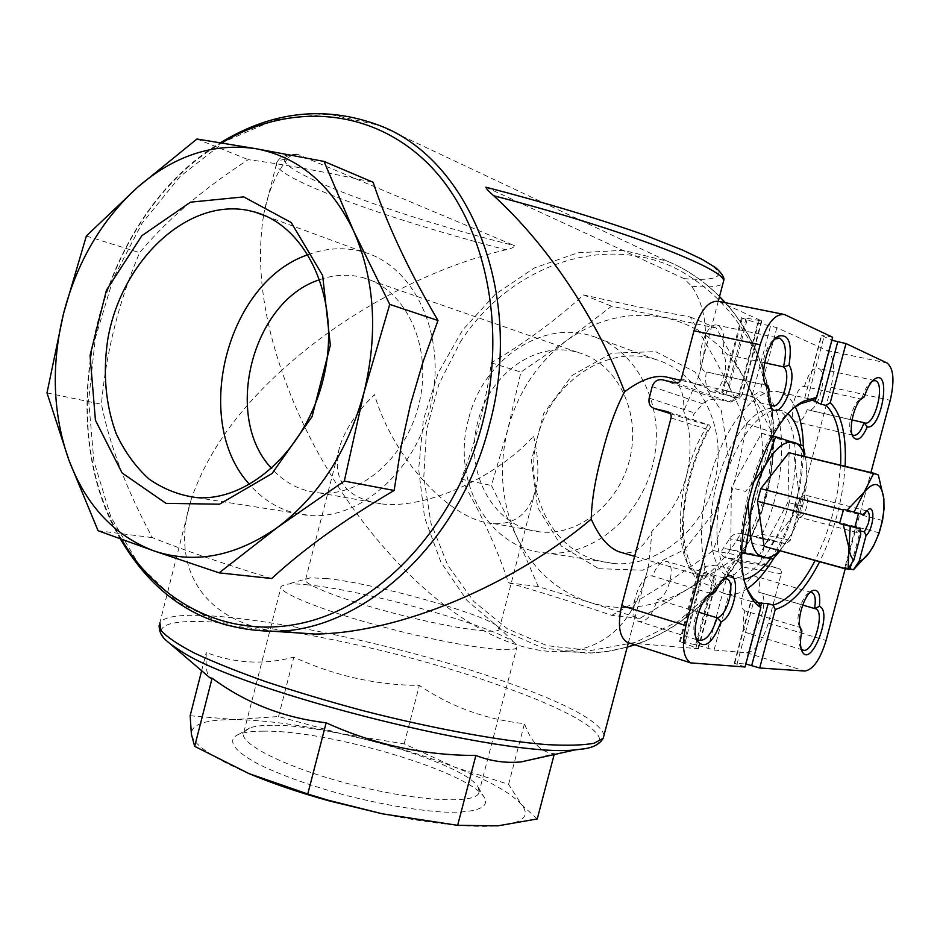<?xml version="1.0" encoding="UTF-8"?>
<svg xmlns="http://www.w3.org/2000/svg" width="940" height="940" viewBox="0 0 940 940"><rect width="100%" height="100%" fill="white"/><g stroke="black" fill="none" stroke-linecap="round" stroke-linejoin="round"><path stroke-width="0.7" stroke-dasharray="4.7 3.53" d="M766.829 547.092L849.725 569.44M862.626 514.438L866.422 510.972M882.554 520.478L799.729 499.058L793.971 454.337L791.774 453.197M878.336 474.97L793.971 454.337M879.252 532.839L796.521 511.102L769.32 547.174M796.521 511.102L799.729 499.058M758.639 603.127L751.166 601.341L758.404 602.986M745.044 666.989L734.281 663.229L745.843 663.993M812.559 400.123L804.711 398.055L821.736 335.533L831.865 340.268M832.664 337.248L821.736 335.533M812.325 400.135L805.145 398.031M628.766 642.878L698.009 648.718L680.337 641.773L695.694 644.723L714.071 650.057L746.666 652.771C755.361 651.549 762.575 641.632 768.297 623.032L781.539 572.343L780.776 570.016L778.99 568.524L766.652 565.011C762.669 563.401 761.071 560.299 761.846 555.716L764.455 545.881C765.783 542.016 768.332 540.101 772.128 540.171L785.769 543.755L790.27 540.394L830.995 387.257C835.319 368.092 833.98 355.837 826.977 350.479L776.84 327.696L770.553 325.921L751.965 396.222L759.966 391.451C788.578 401.18 788.448 479.846 762.117 534.296L753.821 536.999L739.522 533.239C735.104 533.344 731.814 535.177 729.628 538.761L723.33 548.29C720.357 552.086 720.804 555.082 724.67 557.303L737.747 561.027L741.225 564.223L741.907 566.867L733.964 574.986L729.017 568.923L716.785 565.034L705.212 566.397L698.361 570.333L702.356 573.001L712.99 576.103L700.418 575.609C670.831 568.054 674.438 474.477 708.114 424.81L696.986 422.119C692.616 420.004 691.864 416.984 694.742 413.036L702.815 403.812C706.14 400.393 711.098 398.854 717.667 399.195L728.723 401.768L736.901 397.256L725.891 394.718L721.791 392.356L722.86 391.815L728.171 391.404L751.965 396.222M718.712 301.364L761.846 320.975L746.125 318.084L742.295 318.166L757.711 323.301L770.553 325.921M845.119 466.24C842.816 499.739 834.32 531.57 819.645 561.721M845.213 568.817L870.934 472.538M800.586 628.884L800.915 627.673L744.88 610.859C742.048 622.656 742.812 630 747.171 632.902C757.464 638.084 770.718 595.713 759.837 592.447L758.745 592.2C760.19 583.634 759.238 578.37 755.889 576.432C747.312 572.049 736.055 607.205 744.88 610.859M799.952 626.874L799.176 625.688C795.029 618.579 802.173 595.349 809.293 592.799L809.951 592.553M802.654 605.055L758.745 592.2M769.707 404L768.955 402.814C767.005 398.76 766.676 393.049 767.992 385.717L706.351 371.899C705.176 378.62 705.493 384.014 707.303 388.079L710.358 391.463L715.105 390.864C724.376 386.211 729.593 358.716 722.132 353.569C725.539 338.576 724.047 329.164 717.655 325.357C704.377 319.941 692.392 368.727 706.21 371.852L706.351 371.899M764.596 362.77L722.132 353.569M675.508 382.839L730.298 402.097L732.554 401.239L733.823 397.573L742.436 392.45L742.459 394.353L740.791 396.715L736.901 397.256M723.354 579.063L723.001 579.228C718.982 581.437 715.599 586.384 712.849 594.045L710.734 593.422M710.558 593.363L652.56 576.091C639.658 571.814 625.676 617.392 638.659 621.434C646.285 622.362 652.489 615.066 657.283 599.556C668.14 598.522 676.706 564.317 666.801 561.427C661.513 560.452 656.766 565.34 652.56 576.091M698.62 612.175L657.283 599.556M862.098 398.137L861.816 399.23L804.428 386.505C795.252 385.377 787.32 420.051 796.298 421.966C800.328 422.518 803.97 418.429 807.225 409.664L807.648 409.84C818.293 414.305 829.256 370.889 818.106 368.374C812.677 367.998 808.118 374.049 804.428 386.505M851.993 419.922L807.225 409.664M852.087 434.456L851.252 433.305C846.764 426.443 852.862 402.79 859.912 399.759L860.57 399.465M618.826 551.71C632.173 555.857 643.266 548.984 652.102 531.053L668.375 513.569C676.636 502.477 682.663 489.94 686.482 475.957C691.993 452.634 691.065 430.99 683.686 411.038C684.708 392.99 679.608 381.805 668.411 377.492M730.298 402.097L728.723 401.768M708.114 424.81L709.806 425.197L710.37 427.524L708.02 429.58L701.181 443.257L695.177 458.18L690.183 473.924L686.329 490.046L683.732 506.084L682.475 521.582L682.546 536.117L683.956 549.277L686.635 560.734L690.5 570.216L695.4 577.489L701.216 582.424L707.761 584.938L714.87 585.033L715.998 582.624L714.694 576.937L712.99 576.103M477.931 421.555C463.432 472.714 494.428 529.009 541.452 532.016C580.344 535.835 621.469 501.267 630.623 455.054C640.211 408.923 615.536 362.452 577.889 352.418L574.81 351.642C534.143 341.596 489.082 375.26 477.931 421.555M319.882 279.638C333.171 274.974 346.39 274.022 359.527 276.795L362.934 277.629C404.658 288.416 431.636 343.429 420.098 399.054C409.041 454.76 362.346 496.907 319.259 492.901C300.624 491.138 284.773 483.007 271.707 468.508M533.626 436.148C538.221 455.712 539.09 472.714 536.246 487.167C530.231 512.676 515.966 524.814 493.465 523.568C451.459 521.547 393.496 459.355 374.473 394.647C357.153 411.532 345.638 428.616 339.928 445.865C330.915 478.989 345.027 498.353 382.251 503.993C426.901 509.045 496.896 477.156 533.626 436.148M652.102 531.053L648.341 566.867C635.381 621.023 607.064 649.258 563.389 651.573C547.961 652.337 531.652 649.834 514.474 644.041C426.666 615.195 325.275 499.163 281.624 370.442C345.709 311.904 430.003 267.712 505.838 249.77C511.266 248.712 514.18 247.349 514.58 245.669L296.934 154.054C292.14 154.795 288.944 156.463 287.37 159.048C279.556 159.765 275.878 161.574 276.325 164.476C278.745 180.092 393.789 220.924 505.838 249.77M274.786 631.386C199.186 619.307 170.41 563.389 191.184 499.528C206.33 454.643 236.481 411.614 281.624 370.442C262.19 313.631 256.185 261.908 263.588 215.26M263.611 215.131L264.117 212.487C268.335 191.231 276.09 173.418 287.37 159.048M485.91 187.189L684.073 278.628L691.723 286.3C707.55 309.965 709.677 340.445 698.126 377.762L683.686 411.038M271.672 578.535C222.334 563.389 182.572 549.747 152.386 537.621C126.982 490.704 109.992 446.241 101.414 404.259C106.126 352.03 118.851 301.505 139.602 252.66C166.686 220.16 202.887 189.163 248.219 159.671C280.296 163.76 321.927 171.292 373.133 182.278M98.077 530.724L152.386 537.621M47 392.92L101.414 404.259M86.362 235.975L139.602 252.66M196.965 139.002L248.219 159.671M611.74 615.371C648.612 595.091 682.393 573.482 713.072 550.546C728.171 509.586 739.357 467.286 746.618 423.67C731.438 388.925 712.614 353.358 690.172 316.968C657.73 311.116 622.198 303.761 583.576 294.901C556.633 319.623 525.871 342.266 491.291 362.828C485.921 402.743 475.863 441.518 461.129 479.177C481.151 513.534 496.954 548.079 508.528 582.8C546.046 593.751 580.45 604.608 611.74 615.371L639.834 618.402L589.768 602.399C556.586 591.143 532.087 568.923 516.272 535.741C501.349 502.207 498.529 466.722 507.812 429.298C517.917 392.062 537.727 362.346 567.243 340.139C597.405 318.695 629.823 311.163 664.51 317.555C699.184 325.287 726.068 346.096 745.15 379.995C763.116 414.975 767.028 453.045 756.888 494.217C745.291 534.978 723.095 566.103 690.301 587.582C657.107 607.593 623.596 612.527 589.768 602.399L538.314 586.584L516.272 535.741L491.444 485.498L507.812 429.298L520.913 372.111L567.243 340.139L611.576 306.193L716.303 328.072L745.15 379.995L771.846 432.095L756.888 494.217L739.145 555.458L690.301 587.582L639.834 618.402M598.627 568.665L642.678 570.204L684.731 549.489L715.822 510.15L729.005 460.295L721.368 410.686L694.871 371.887L655.568 351.619L611.775 353.193L572.061 375.448L543.626 413.612L531.429 460.447L537.621 507.471L561.333 546.07L598.627 568.665M690.172 316.968L716.303 328.072M583.576 294.901L611.576 306.193M491.291 362.828L520.913 372.111M461.129 479.177L491.444 485.498M508.528 582.8L538.314 586.584M713.072 550.546L739.145 555.458M746.618 423.67L771.846 432.095M520.983 761.929L554.377 753.692C541.229 752.564 531.264 742.565 524.473 723.683C485.898 719.558 450.848 706.809 419.334 685.436C376.047 685.143 334.205 675.707 293.821 657.13C264.187 665.015 235 663.487 206.271 652.536C205.649 667.365 206.894 675.801 210.008 677.857M263.505 731.167C252.801 731.191 244.659 732.19 239.077 734.175C226.058 739.475 232.873 750.895 259.922 764.902C282.776 775.876 311.598 786.075 346.355 795.522C381.476 804.288 412.801 809.74 440.331 811.902C473.842 813.664 489.634 808.13 484.699 798.154C472.009 772.527 329.529 730.004 263.505 731.167M248.959 773.596C212.405 757.722 193.217 744.586 191.384 734.164C191.161 724.305 205.649 719.441 234.847 719.593C264.375 720.04 299.754 724.716 340.997 733.623C382.192 742.67 420.027 753.821 454.514 767.075C488.8 780.47 511.125 792.961 521.465 804.558C530.806 816.12 522.922 823.217 497.812 825.849C470.635 827.893 432.153 823.886 382.38 813.817M190.15 715.728L234.847 719.593L278.557 716.515L340.997 733.623L404.177 743.857L454.514 767.075L508.599 784.336L521.465 804.558L537.257 818.94M554.154 754.562L554.377 753.692M508.599 784.336L524.473 723.683M404.177 743.857L419.334 685.436M278.557 716.515L293.821 657.13M201.63 670.725L206.271 652.536M308.109 254.658C324.512 248.595 340.868 247.197 357.212 250.463L363.733 252.096C413.671 266.055 445.877 332.772 431.883 400.346C418.429 468.026 362.264 519.338 310.271 515.543C286.277 513.71 266.043 503.358 249.57 484.488M596.771 560.428L614.067 563.565C658.87 567.149 705.552 528.28 715.857 476.322C726.62 424.457 698.491 371.911 655.497 359.433C606.793 343.711 550.711 382.31 537.621 437.065C523.11 489.07 549.877 547.327 596.771 560.428M468.555 419.111C450.824 481.491 489.258 550.405 547.35 553.014C593.962 556.68 642.889 515.132 653.876 459.742C665.356 404.447 636.157 348.74 591.424 335.862C540.747 319.588 482.396 360.984 468.555 419.111M272.271 725.269C262.354 725.245 254.846 726.138 249.746 727.924L243.871 732.119C237.068 742.859 285.032 767.334 349.821 784.136C414.54 801.068 473.784 804.511 478.754 793.289L478.26 787.45C466.969 764.208 333.453 724.423 272.271 725.269M308.308 584.927C299.284 583.963 292.375 583.693 287.57 584.128L281.272 586.184C275.714 592.036 325.029 611.87 390.006 628.754C454.925 645.709 513.123 653.876 516.824 647.543L515.226 643.43C499.493 627.732 367.246 590.614 308.308 584.927M327.179 578.582L310.435 577.806L305.676 579.287C301.235 583.811 342.054 599.79 395.129 613.585C448.157 627.438 496.05 634.559 499.093 629.671L497.93 626.639C486.027 614.502 375.272 583.505 327.179 578.582M862.133 397.996C864.73 389.242 868.031 383.614 872.026 381.111L872.555 380.853M696 637.802L695.412 636.65C690.136 626.498 699.207 598.463 708.971 594.644L709.054 594.597M764.948 383.367L764.243 382.216C758.286 372.51 765.418 343.758 774.971 339.011L775.089 338.952M801.115 648.694L800.398 647.507C798.565 643.254 798.624 637.05 800.586 628.895M747.77 590.097C725.304 550.817 756.959 430.508 796.298 406.421M840.595 465.136L838.057 489.247L832.758 514.086L824.979 538.291L815.168 560.487M803.348 446.582C803.606 464.924 801.08 484.206 795.757 504.439C790.317 524.673 782.926 542.686 773.596 558.466M747.23 588.722C738.57 594.468 730.568 595.937 723.212 593.14C701.463 585.256 694.355 531.934 709.947 477.544C725.269 423.035 758.474 384.389 780.212 392.309C786.439 394.436 791.504 399.382 795.428 407.161M789.118 502.712C777.474 548.373 748.51 585.268 728.77 576.667C710.523 570.11 704.695 525.566 717.655 480.34C730.392 435.032 758.051 402.673 776.264 409.37C795.628 415.151 800.974 459.648 789.118 502.712M800.751 444.726C802.631 462.727 800.739 482.572 795.087 504.275C789.212 525.918 780.999 544.096 770.436 558.783M744.527 579.193L734.88 578.441C716.715 571.908 710.981 527.305 723.976 481.985C736.737 436.571 764.337 404.118 782.468 410.804L788.319 414.188M789.377 442.458L761.565 433.305L731.32 487.707L730.744 549.677L759.45 555.211L787.885 502.406L789.377 442.458L803.159 445.783M772.833 436.019L761.565 433.305M804.828 456.394L805.85 459.554L806.943 477.273L801.432 505.932L787.885 502.406M801.432 505.932L791.985 533.544L778.943 552.45M773.068 559.03L759.45 555.211M741.871 552.802L730.744 549.677M752.752 483.325L745.479 491.397L731.32 487.707M806.05 461.951L806.943 477.273C806.015 497.107 801.033 515.86 791.985 533.544L779.754 550.676M797.543 504.945L801.597 496.673L805.169 495.11C807.589 496.673 808.048 500.726 806.567 507.295C804.428 514.133 801.879 517.411 798.918 517.129L796.826 513.463L797.543 504.945M858.89 528.421L859.101 530.524L855.012 529.455L856.834 532.451L860.17 530.936M859.101 530.524L860.746 534.378M851.558 563.542L860.194 531.253M855.012 529.455L844.778 567.795M736.972 664.427L753.645 601.647M807.46 398.971L824.309 335.545M734.751 663.193L751.166 601.341M816.12 397.738L831.442 340.092M745.397 663.945L760.542 606.923M826.977 350.479L887.078 363.016M719.746 301.752L785.405 314.877M629.87 643.042L693.133 663.487M746.666 652.771L804.863 671.043M715.105 390.864L733.823 397.573M681.347 378.797L707.303 388.079M714.071 650.057L733.964 574.986M781.375 573.835L741.907 566.867M735.186 560.299L727.349 568.077M750.061 396.116L751.272 396.469C780.27 404.365 778.943 485.31 751.119 536.329M776.84 327.696L759.966 391.451M790.27 540.394L762.117 534.296M698.009 648.718L714.87 585.033M671.043 417.959L708.02 429.58M725.187 302.656C767.757 349.469 784.653 426.454 765.583 496.508C747.347 567.008 694.495 625.253 634.618 644.769M627.215 647.073L607.557 651.432L587.864 653.3L542.545 647.942L501.42 629.741L466.922 600.39L440.895 562.132L424.575 517.517L418.664 469.248L423.329 420.098L438.24 372.816L462.621 330.058L495.239 294.338L534.39 267.935L577.924 252.778L623.243 250.31L667.423 261.238C686.693 269.24 704.048 281.025 719.5 296.605M276.278 631.339L224.096 624.889L177.519 602.023L139.155 565.093L110.873 516.988L93.847 460.929L88.654 400.205L95.316 338.188L113.423 278.134L142.069 223.262L179.928 176.673L225.154 141.27L275.408 119.65L327.802 113.893L378.973 125.29L667.423 261.238C686.693 269.263 704.06 281.013 719.523 296.511M191.184 499.528L159.859 622.785C175.298 598.639 379.619 636.662 504.663 681.594C566.009 703.238 599.156 720.992 604.103 734.868M691.723 286.3C709.336 287.617 719.746 286.665 722.966 283.445M121.542 539.384C47.764 419.064 98.712 214.05 221.722 142.904M460.447 341.843C507.142 269.334 596.736 233.555 671.595 266.349C702.885 281.401 729.675 306.487 748.745 339.411C759.955 362.593 767.534 387.597 771.505 414.411C773.232 441.765 771.059 469.084 764.995 496.355L745.514 545.881L715.74 588.569L678.045 621.434L635.311 642.42L590.661 650.515L547.115 645.686L507.377 628.801L473.713 601.377L447.839 565.398L430.966 523.192L423.787 477.214L426.513 429.991L438.945 384.049L460.447 341.843M170.61 644.206C109.933 594.973 358.175 633.395 501.854 686.306C570.228 710.299 614.114 735.538 595.067 745.655M684.073 278.628C723.201 281.859 731.99 274.221 694.942 255.915C658.082 237.703 573.471 209.514 486.25 187.33M298.133 154.336C238.96 157.556 378.785 211.712 514.58 245.669M768.297 623.032L826.072 640.469M830.995 387.257L890.227 400.299M761.4 320.681L742.436 392.45M662.089 379.748L717.667 399.195M652.207 386.622L702.815 403.812M649.188 398.125L694.742 413.036M670.455 413.659L696.986 422.119M668.457 411.978L709.806 425.197M773.197 540.359L740.638 533.438M764.455 545.881L729.628 538.761M761.846 555.716L723.33 548.29M766.652 565.011L724.67 557.303M785.123 543.637L753.022 536.834M778.543 568.371L737.16 560.839M746.125 318.084L725.891 394.718M742.295 318.166L722.86 391.815M746.959 320.258L728.171 391.404M757.711 323.301L739.134 393.613M759.085 320.716L738.84 397.35M683.674 643.677L702.356 573.001M680.337 641.773L699.431 569.523M685.166 642.208L705.212 566.397M695.694 644.723L716.785 565.034M696 647.59L714.694 576.937M707.926 648.588L729.017 568.923M865.728 511.184L867.197 510.185M876.315 473.854L874.834 473.502M804.687 398.055L821.349 335.274M734.281 663.229L750.778 601.095M811.525 592.447L755.889 576.432M799.176 625.688L800.492 628.684M809.293 592.799L810.656 591.894M771.905 405.645L710.358 391.463M768.955 402.814L770.307 405.68M726.068 578.699L724.434 578.229M724.329 578.194L666.801 561.427M723.001 579.228L723.718 578.723M853.403 435.326L796.298 421.966M851.252 433.305L852.733 436.254M859.912 399.759L861.275 398.748M750.496 396.198L680.713 380.312M710.37 427.524C692.204 457.804 680.983 504.663 683.791 537.515C688.761 573.447 698.079 573.635 700.418 575.609L634.653 556.351M732.554 401.239L740.802 396.715M319.259 492.901L382.251 503.993M493.465 523.568L541.452 532.016M362.934 277.629L577.889 352.418M563.389 651.573L593.481 653.03L610.366 650.997L627.192 647.155M648.341 566.867L628.355 642.749M718.277 301.247L698.126 377.762M120.391 538.961C48.199 417.56 98.289 215.66 220.524 142.704M634.759 644.817C695.013 625.288 747.899 567.043 766.112 496.649C785.159 426.666 768.227 349.668 725.351 302.692M159.859 622.785L159.13 625.359M296.934 154.054C278.992 154.371 277.276 161.398 276.325 164.476L264.117 212.487M783.02 314.219L784.418 314.501M197.059 497.648L310.271 515.543M265.703 216.036L363.733 252.096M655.497 359.433L591.424 335.862M614.067 563.565L547.35 553.014M249.746 727.924L239.077 734.175M478.26 787.45L484.699 798.154M478.754 793.289L516.824 647.543M243.871 732.119L281.272 586.184M310.435 577.806L287.57 584.128M497.93 626.639L515.226 643.43M499.093 629.671L536.246 487.167M305.676 579.287L339.928 445.865M772.128 540.171L739.522 533.239M785.769 543.755L753.821 536.987M741.495 317.661L721.791 392.356M761.846 320.975L742.447 394.353M679.456 641.832L698.35 570.333M698.502 648.694L715.998 582.624M872.026 381.111L873.119 380.289M874.6 380.524L818.106 368.374M864.495 422.859L807.648 409.84M695.412 636.65L696.446 639.329M698.726 640.34L696.575 639.658M696.564 639.658L638.659 621.434M764.243 382.216L765.524 384.906M778.743 338.048L776.675 337.624M776.499 337.589L717.655 325.357M767.863 385.67L706.21 371.852M800.398 647.507L801.656 650.409M814.957 608.58L759.837 592.447M802.725 649.963L747.171 632.902M809.422 398.901L780.212 392.309M751.883 601.635L723.212 593.14M782.468 410.804L776.264 409.37M734.88 578.441L728.77 576.667M781.34 549.03L780.118 550.769M801.597 496.673L796.168 504.592L796.826 513.463M866.939 510.972L805.169 495.11M856.834 532.451L798.918 517.129"/><path stroke-width="1.41" d="M867.197 510.185L863.919 514.756L843.615 509.363L839.737 522.875L757.464 501.243L760.801 488.659L788.883 452.716L874.834 473.502M843.192 509.95L760.801 488.659M839.737 522.875L839.82 523.592L843.215 524.485L848.938 547.703L848.103 568.723L844.778 567.795L844.849 568.489L849.725 569.44L851.558 563.542M844.849 568.489L766.829 547.092M863.919 514.756L847.011 510.244L863.613 492.795C874.494 480.046 881.25 482.044 883.87 498.811L883.8 510.009C882.566 522.511 879.241 534.214 873.836 545.141L869.559 552.309C865.999 557.326 862.556 560.287 859.207 561.168L866.022 535.659L864.389 531.84L860.17 530.936M854.049 512.1L873.624 473.431L878.336 474.97L883.87 498.811L884.023 509.034L882.554 520.478L879.252 532.839L873.624 545.764L869.559 552.309L853.45 569.769L859.207 561.168M866.422 510.972L867.291 511.066C869.559 512.606 869.911 516.718 868.372 523.404L864.389 531.84M868.607 509.221C875.739 505.368 873.319 529.643 866.022 535.659M873.624 473.431L788.883 452.716M843.615 509.363L847.011 510.244M764.091 546.105L757.464 501.243M853.45 569.769L850.136 568.853M749.403 593.974L747.77 590.097L752.705 597.946L758.639 603.127L760.848 607.522C756.324 604.914 752.505 600.402 749.403 593.974C724.881 551.486 762.469 419.064 804.182 400.992L816.695 397.35L832.664 337.248L784.418 314.501C774.807 313.584 766.723 323.666 760.178 344.769L685.93 625.617C681.465 645.463 683.063 657.894 690.736 662.9L745.044 666.989L760.848 607.522M816.695 397.35L812.559 400.123L800.68 403.671L804.182 400.992M831.865 340.268L845.988 343.57L830.255 402.684L826.19 405.41L821.137 404.271L812.325 400.135M745.843 663.993L759.696 667.988L775.253 609.461L773.068 605.137L768.133 603.68L758.404 602.986M870.934 472.538L890.227 400.299C894.704 380.782 893.658 368.351 887.078 363.016L845.988 343.57M759.696 667.988L804.863 671.043C813.194 669.621 820.268 659.434 826.072 640.469L845.213 568.817M721.015 621.81C712.614 643.383 704.589 649.658 696.963 640.657C690.877 628.954 701.381 596.477 712.638 592.094L715.728 591.295C718.9 583.728 722.543 578.864 726.644 576.69C741.942 568.5 735.891 615.982 721.015 621.81L717.009 617.792L698.62 612.175M788.989 365.308C799.493 378.409 779.413 424.316 770.777 406.668C768.767 402.626 768.227 396.915 769.143 389.548L766.077 386.093C759.203 374.907 767.463 341.596 778.485 336.144C788.907 333.641 792.408 343.359 788.989 365.308L783.478 366.87L764.596 362.77M830.255 402.684C841.641 414.305 846.587 435.49 845.119 466.24M819.645 561.721C805.65 589.039 790.857 604.949 775.253 609.461M867.268 426.936C861.992 438.698 857.257 442.023 853.073 436.924C847.763 428.852 855.012 400.793 863.331 397.221L864.377 396.786C867.385 387.315 871.063 381.24 875.422 378.562C891.684 369.467 881.368 429.909 867.268 426.936L864.083 422.695L851.993 419.922M819.375 606.394C833.498 611.035 810.891 669.703 802.02 651.232C799.999 646.65 799.975 639.917 801.926 631.034L800.821 629.424C795.91 621.034 804.393 593.481 812.795 590.485C818.446 589.063 820.644 594.374 819.375 606.394L814.51 608.521L802.654 605.055M801.926 631.034L799.952 626.874M809.951 592.553L812.054 592.6C815.227 594.503 816.049 599.814 814.51 608.521L815.556 608.756C825.919 611.87 812.501 655.027 802.725 649.963L801.115 648.694M775.089 338.952L779.648 338.236C785.723 342.043 787.003 351.584 783.478 366.87C792.373 373.415 781.481 409.922 771.905 405.645L769.707 404M764.948 383.367L767.992 385.717L769.143 389.548M628.766 642.878L627.356 642.42C619.272 637.332 617.38 625.065 621.692 605.63L671.043 417.959C671.583 414.81 670.525 412.766 667.894 411.802L654.51 408.583C650.045 406.95 648.271 403.471 649.188 398.125L652.207 386.622C654.04 381.499 657.33 379.208 662.089 379.748L675.508 382.839C678.316 383.156 680.266 381.805 681.347 378.797L693.967 330.774L760.178 344.769M723.354 579.063L726.796 578.911C736.267 581.672 727.466 616.546 717.009 617.792C712.144 633.619 706.058 641.139 698.726 640.34L696 637.802M715.728 591.295L712.849 594.045L709.054 594.597M872.555 380.853L875.222 380.653C885.844 383.062 874.588 427.242 864.495 422.859L864.083 422.695C860.817 431.625 857.257 435.831 853.403 435.326L852.087 434.456M860.57 399.465L864.377 396.786M680.713 380.312L668.411 377.492C656.449 374.12 641.844 378.89 624.607 391.804C616.017 407.807 608.486 428.534 602 454.008C595.173 479.4 591.589 501.102 591.248 519.115C598.886 536.529 608.074 547.397 618.826 551.71L634.653 556.351M271.707 468.508C222.533 417.348 252.014 300.812 319.882 279.638M591.248 519.115C513.134 585.009 399.735 633.196 315.029 634.065L274.786 631.386M722.966 283.445L723.612 280.99C725.504 268.969 620.882 228.526 493.747 195.779C548.702 245.857 597.452 320.129 624.607 391.804M493.747 195.779C488.765 191.431 486.156 188.576 485.91 187.189C544.53 202.37 601.189 219.525 645.522 235.411L682.558 250.064L702.051 259.311L715.669 267.665C722.331 273.787 724.987 278.228 723.612 280.99L718.277 301.247M373.133 182.278C386.787 223.873 408.406 269.956 437.981 320.505L423.024 361.829L410.557 404.212L400.981 447.228L394.142 490.469C344.487 519.679 303.667 549.03 271.672 578.535L219.114 572.848L277.464 527.422L344.31 481.08L364.086 392.133L389.724 304.384L353.44 230.57L324.03 161.41L373.133 182.278M389.724 304.384L437.981 320.505M344.31 481.08L394.142 490.469M324.03 161.41L255.95 148.708L196.965 139.002L137.593 187.272L86.362 235.975L63.485 313.748L47 392.92L68.937 460.201L98.077 530.724L153.949 550.899L219.114 572.848M153.949 550.899C114.457 535.847 86.127 505.614 68.937 460.201C52.781 414.411 50.96 365.589 63.485 313.748C76.88 262.084 101.579 219.925 137.593 187.272C174.382 155.441 213.838 142.586 255.95 148.708C298.18 156.71 330.669 183.993 353.44 230.57C374.743 278.98 378.291 332.831 364.086 392.133C347.929 450.859 319.06 495.956 277.464 527.422C235.552 556.609 194.38 564.435 153.949 550.899M243.73 196.895L291.224 222.545L322.643 275.479L330.339 345.25L312.08 416.596L272.024 473.56L219.502 504.193L166.004 503.358L122.083 472.973L95.422 420.227L90.052 355.449L106.467 290.131L141.905 235.682L190.503 202.171L243.73 196.895M210.008 677.857L212.099 678.175C245.528 702.92 283.551 717.784 326.145 722.789C373.944 744.539 423.858 755.431 475.875 755.466C490.539 761.177 505.579 763.327 520.983 761.929L575.785 749.756C509.304 758.839 241.968 692.357 180.562 650.891L170.61 644.206L209.996 677.869M554.154 754.562L537.257 818.94L497.812 825.849L457.651 825.332L382.38 813.817L328.706 800.774C298.509 792.35 271.93 783.29 248.959 773.596L194.674 746.36L191.384 734.164L190.15 715.728L201.63 670.725M382.38 813.817L327.731 800.105L307.779 794.018L248.959 773.596M194.674 746.36L212.099 678.175M307.779 794.018L326.145 722.789M457.651 825.332L475.875 755.466M783.02 314.219L718.712 301.364C708.654 300.342 700.418 310.153 693.967 330.774M248.231 210.431L255.01 212.099C306.887 226.364 340.092 298.215 324.887 371.723C310.235 445.337 251.062 501.431 197.059 497.648C179.587 495.415 163.548 489.188 148.943 478.977C135.536 466.745 124.609 451.647 116.184 433.669C105.527 404.517 102.73 373.039 107.794 339.234C121.213 261.214 186.837 198.035 248.231 210.431M249.57 484.488C191.208 421.531 226.422 281.871 308.109 254.658M796.298 406.421L800.68 403.671M826.19 405.41C836.917 416.42 841.723 436.325 840.595 465.136M815.168 560.487C801.843 585.949 787.814 600.836 773.068 605.137M773.596 558.466C765.278 572.319 756.489 582.412 747.23 588.722M795.428 407.161C800.375 417.243 803.007 430.379 803.348 446.582M770.436 558.783C761.788 570.462 753.152 577.266 744.527 579.193M788.319 414.188C794.888 420.11 799.035 430.285 800.751 444.726M752.752 483.325L765.501 465.053L775.653 436.701L803.159 445.783L804.945 454.126M775.653 436.701L772.833 436.019M780.118 550.769L773.068 559.03L741.871 552.802M744.668 553.59L749.861 524.062L747.888 502.43M779.754 550.676C774.078 556.174 768.755 558.501 763.785 557.667C754.656 555.223 750.014 544.025 749.861 524.062C750.567 503.241 755.784 483.571 765.501 465.053C775.559 447.687 785.182 440.155 794.37 442.458C799.141 444.15 802.619 448.803 804.828 456.394M843.215 524.485L860.17 528.774L854.801 527.34L858.525 513.381M860.17 528.774L860.746 534.378L853.884 560.052C851.299 557.925 849.654 553.813 848.938 547.703L850.254 526.294M853.884 560.052L848.103 568.723M839.82 523.592L854.801 527.34M815.027 401.862L816.12 397.738M821.137 404.271L837.728 341.866M760.542 606.923L761.635 602.81M751.718 665.45L768.133 603.68M634.618 644.769L627.215 647.073M719.5 296.605L725.187 302.656M220.524 142.704C272.283 111.132 325.099 105.327 378.973 125.29C469.706 158.649 525.096 294.949 489.47 424.762C460.212 542.521 364.52 629.847 276.278 631.339L315.029 634.065M604.103 734.868L603.21 738.264L594.115 743.235C583.235 745.279 567.29 745.737 546.281 744.586C500.456 740.92 432.177 728.453 362.499 710.546C327.954 701.252 295.512 691.558 265.174 681.465C236.892 671.407 213.086 661.842 193.769 652.76C177.472 644.194 166.533 636.744 160.975 630.411L159.859 622.785M221.722 142.904C288.333 102.695 370.055 106.96 427.16 162.796C484.1 218.491 508.281 324.077 482.561 422.965C456.922 521.853 385.153 600.954 309.389 621.317C233.39 641.703 160.693 606.159 121.542 539.384M595.067 745.655C591.178 747.746 584.751 749.11 575.785 749.756L582.953 748.945C592.905 747.805 599.661 744.233 603.21 738.264L628.355 642.749M621.692 605.63L685.93 625.617M654.51 408.583L670.455 413.659M845.918 569.005L765.254 546.657M800.492 628.684L800.821 629.424M810.656 591.894L812.795 590.485M770.307 405.68L770.777 406.668M726.796 578.911L726.068 578.699M723.718 578.723L726.644 576.69M852.733 436.254L853.073 436.924M861.275 398.748L863.331 397.221M276.278 631.339C208.187 630.999 156.228 600.202 120.391 538.961M627.192 647.155L634.759 644.817M719.523 296.511L725.351 302.692M159.13 625.359C159.142 631.598 161.562 636.697 166.415 640.634L170.61 644.206M328.706 800.774L327.731 800.116M627.356 642.42L690.736 662.9M255.01 212.099L265.703 216.036M873.119 380.289L875.422 378.562M875.222 380.653L874.6 380.524M696.446 639.329L696.963 640.657M709.148 594.527L712.638 592.094M765.524 384.906L766.077 386.093M775.206 338.823L778.485 336.144M779.648 338.236L778.743 338.048M801.656 650.409L802.02 651.232M815.556 608.756L814.957 608.58M883.8 510.009L884.035 509.034M873.836 545.141L873.636 545.764"/></g></svg>
